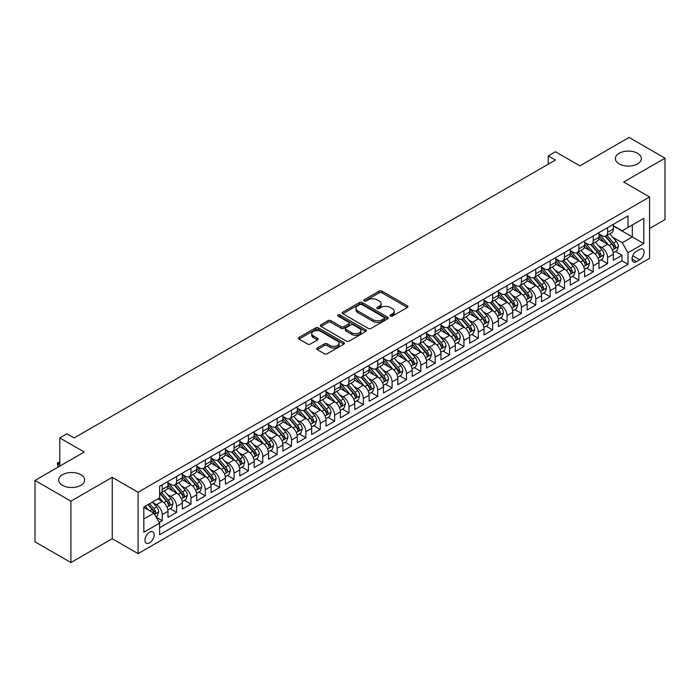 <?xml version="1.0" encoding="UTF-8"?>
<svg xmlns="http://www.w3.org/2000/svg" width="700" height="700" viewBox="0 0 700 700"><rect width="100%" height="100%" fill="white"/><g stroke="black" fill="none" stroke-linecap="round" stroke-linejoin="round"><path stroke-width="1.05" d="M390.416 316.094A1.4 0.805 0 0 0 392.385 316.094L407.374 307.449A1.995 1.155 0 0 0 407.951 306.635A1.995 1.155 0 0 0 407.374 305.821L381.99 291.165A1.995 1.155 0 0 0 379.164 291.165L364.184 299.81A1.4 0.805 0 0 0 363.773 300.387A1.4 0.805 0 0 0 364.184 300.956A1.4 0.805 0 0 0 366.152 300.956L368.095 299.836A6.379 3.684 0 0 1 377.125 299.836L379.234 301.053A6.379 3.684 0 0 1 381.106 303.66A6.379 3.684 0 0 1 379.234 306.267L377.3 307.387A1.4 0.805 0 0 0 376.889 307.956A1.4 0.805 0 0 0 377.3 308.525A1.4 0.805 0 0 0 379.269 308.525L381.211 307.405A6.379 3.684 0 0 1 390.233 307.405L392.35 308.63A6.379 3.684 0 0 1 394.223 311.229A6.379 3.684 0 0 1 392.35 313.836L390.416 314.956A1.4 0.805 0 0 0 390.005 315.525A1.4 0.805 0 0 0 390.416 316.094L390.416 314.956M80.832 474.714A13.002 7.508 0 0 0 66.657 473.086A13.002 7.508 0 0 0 58.634 480.016A13.002 7.508 0 0 0 62.44 485.327A13.002 7.508 0 0 0 76.615 486.955A13.002 7.508 0 0 0 84.639 480.016A13.002 7.508 0 0 0 80.832 474.714M637.56 153.291A13.002 7.508 0 0 0 623.385 151.664A13.002 7.508 0 0 0 615.361 158.594A13.002 7.508 0 0 0 619.168 163.905A13.002 7.508 0 0 0 633.343 165.532A13.002 7.508 0 0 0 641.366 158.594A13.002 7.508 0 0 0 637.56 153.291M149.581 542.859A6.501 3.754 120 0 0 153.825 537.128A6.501 3.754 120 0 0 152.827 531.913A6.501 3.754 120 0 0 149.581 532.236A6.501 3.754 120 0 0 145.329 537.968A6.501 3.754 120 0 0 146.326 543.174A6.501 3.754 120 0 0 149.581 542.859M317.257 347.996A1.995 1.155 0 0 0 316.671 348.81A1.995 1.155 0 0 0 317.257 349.624L324.38 353.736A1.995 1.155 0 0 0 327.197 353.736L343.84 344.129A1.995 1.155 0 0 0 344.426 343.315A1.995 1.155 0 0 0 343.84 342.501L318.456 327.845A1.995 1.155 0 0 0 315.639 327.845L298.996 337.453A1.995 1.155 0 0 0 298.41 338.266A1.995 1.155 0 0 0 298.996 339.08L307.598 344.041A1.995 1.155 0 0 0 310.415 344.041L317.537 339.938A1.995 1.155 0 0 0 318.124 339.115A1.995 1.155 0 0 0 317.537 338.301L313.276 335.842A5.337 3.08 0 0 1 311.71 333.664A5.337 3.08 0 0 1 315 330.82A5.337 3.08 0 0 1 320.819 331.485L337.531 341.136A5.337 3.08 0 0 1 339.089 343.315A5.337 3.08 0 0 1 335.799 346.159A5.337 3.08 0 0 1 329.98 345.494L327.197 343.884A1.995 1.155 0 0 0 324.38 343.884L317.257 347.996L317.257 349.624M649.556 228.48L665 219.564L665 158.183L629.081 137.445L579.871 165.856L555.45 151.751L548.266 155.899L555.45 160.046L74.147 437.929L66.964 433.781L59.78 437.929L59.78 466.13M70.919 501.174L70.919 562.555L112.227 538.711L112.227 477.321L70.919 501.174L35 480.436L84.21 452.025L59.78 437.929M112.227 477.321L138.084 492.258L649.556 196.963L649.556 258.344L138.084 553.639L138.084 492.258M665 158.183L623.691 182.026L649.556 196.963M368.235 328.414A1.995 1.155 0 0 0 371.053 328.414L387.695 318.806A1.995 1.155 0 0 0 388.281 317.993A1.995 1.155 0 0 0 387.695 317.179L362.311 302.523A1.995 1.155 0 0 0 359.494 302.523L342.851 312.13A1.995 1.155 0 0 0 342.265 312.944A1.995 1.155 0 0 0 342.851 313.757L368.235 328.414M338.546 316.4A1.4 0.805 0 0 1 339.964 316.592L339.964 314.939L365.767 329.84A1.995 1.155 0 0 1 366.354 330.654A1.995 1.155 0 0 1 365.767 331.467L349.125 341.075A1.995 1.155 0 0 1 346.308 341.075L320.924 326.419L320.924 324.791A1.995 1.155 0 0 0 320.338 325.605A1.995 1.155 0 0 0 320.924 326.419M320.924 324.791L328.046 320.679A1.995 1.155 0 0 1 330.864 320.679L341.162 326.62A1.995 1.155 0 0 0 343.98 326.62L348.705 323.89A1.995 1.155 0 0 0 349.291 323.076A1.995 1.155 0 0 0 348.705 322.262L337.986 316.076A1.4 0.805 0 0 1 337.575 315.507A1.4 0.805 0 0 1 338.441 314.764A1.4 0.805 0 0 1 339.964 314.939M70.919 562.555L35 541.817L35 480.436M159.241 522.428L162.225 520.704L156.258 517.265M152.871 502.617L156.476 504.7A8.129 4.69 60 0 1 162.225 514.649L167.965 511.332L167.965 517.387L176.593 512.409L170.048 508.637M167.23 494.323L170.844 496.405A8.129 4.69 60 0 1 176.593 506.354L182.332 503.037L182.332 509.093L190.951 504.114L184.415 500.343M181.597 486.028L185.211 488.11A8.129 4.69 60 0 1 190.951 498.059L196.7 494.742L196.7 500.798L205.319 495.819L198.782 492.048M195.965 477.733L199.579 479.815A8.129 4.69 60 0 1 205.319 489.764L211.067 486.448L211.067 492.502L219.686 487.532L213.15 483.752M210.332 469.438L213.946 471.52A8.129 4.69 60 0 1 219.686 481.469L225.435 478.153L225.435 484.207L234.054 479.238L227.517 475.457M224.7 461.142L228.314 463.225A8.129 4.69 60 0 1 234.054 473.174L239.803 469.858L239.803 475.912L248.421 470.942L241.885 467.162M239.068 452.847L242.681 454.93A8.129 4.69 60 0 1 248.421 464.887L254.17 461.562L254.17 467.617L262.789 462.648L256.252 458.867M253.435 444.553L257.049 446.635A8.129 4.69 60 0 1 262.789 456.593L268.537 453.267L268.537 459.323L277.156 454.352L270.62 450.573M267.803 436.257L271.408 438.34A8.129 4.69 60 0 1 277.156 448.298L282.905 444.973L282.905 451.028L291.524 446.058L284.988 442.277M282.17 427.963L285.775 430.045A8.129 4.69 60 0 1 291.524 440.002L297.273 436.678L297.273 442.733L305.891 437.762L299.355 433.983M296.537 419.668L300.142 421.75A8.129 4.69 60 0 1 305.891 431.707L311.64 428.382L311.64 434.438L320.259 429.467L313.723 425.688M310.905 411.373L314.51 413.455A8.129 4.69 60 0 1 320.259 423.412L326.007 420.088L326.007 426.142L334.626 421.172L328.09 417.392M325.273 403.078L328.877 405.16A8.129 4.69 60 0 1 334.626 415.118L340.375 411.793L340.375 417.848L348.994 412.877L342.457 409.098M339.64 394.783L343.245 396.865A8.129 4.69 60 0 1 348.994 406.822L354.743 403.498L354.743 409.561L363.361 404.582L356.825 400.803M354.007 386.488L357.613 388.57A8.129 4.69 60 0 1 363.361 398.527L369.11 395.203L369.11 401.266L377.729 396.287L371.192 392.507M368.375 378.192L371.98 380.275A8.129 4.69 60 0 1 377.729 390.233L383.477 386.916L383.477 392.971L392.096 387.993L385.56 384.213M382.743 369.898L386.348 371.98A8.129 4.69 60 0 1 392.096 381.938L397.845 378.621L397.845 384.676L406.464 379.697L399.928 375.918M397.11 361.602L400.715 363.685A8.129 4.69 60 0 1 406.464 373.642L412.213 370.326L412.213 376.381L420.831 371.402L414.295 367.623M411.477 353.308L415.082 355.39A8.129 4.69 60 0 1 420.831 365.348L426.58 362.031L426.58 368.086L435.199 363.108L428.662 359.336M425.845 345.012L429.45 347.095A8.129 4.69 60 0 1 435.199 357.053L440.947 353.736L440.947 359.791L449.566 354.812L443.03 351.041M440.213 336.717L443.817 338.8A8.129 4.69 60 0 1 449.566 348.757L455.315 345.441L455.315 351.496L463.934 346.517L457.398 342.746M454.58 328.422L458.185 330.505A8.129 4.69 60 0 1 463.934 340.463L469.683 337.146L469.683 343.201L478.301 338.223L471.765 334.451M468.948 320.127L472.552 322.21A8.129 4.69 60 0 1 478.301 332.168L484.041 328.851L484.041 334.906L492.669 329.928L486.133 326.156M483.315 311.832L486.92 313.915A8.129 4.69 60 0 1 492.669 323.873L498.409 320.556L498.409 326.611L507.036 321.632L500.5 317.861M497.683 303.537L501.287 305.62A8.129 4.69 60 0 1 507.036 315.578L512.776 312.261L512.776 318.316L521.404 313.338L514.859 309.566M512.05 295.243L515.655 297.325A8.129 4.69 60 0 1 521.404 307.283L527.144 303.966L527.144 310.021L535.771 305.043L529.226 301.271M526.418 286.947L530.023 289.03A8.129 4.69 60 0 1 535.771 298.988L541.511 295.671L541.511 301.726L550.139 296.748L543.594 292.976M540.776 278.652L544.39 280.735A8.129 4.69 60 0 1 550.139 290.692L555.879 287.376L555.879 293.431L564.497 288.453L557.961 284.681M555.144 270.358L558.758 272.44A8.129 4.69 60 0 1 564.497 282.398L570.246 279.081L570.246 285.136L578.865 280.158L572.329 276.386M569.511 262.062L573.125 264.145A8.129 4.69 60 0 1 578.865 274.102L584.614 270.786L584.614 276.841L593.233 271.863L586.696 268.091M583.879 253.767L587.492 255.85A8.129 4.69 60 0 1 593.233 265.808L598.981 262.491L598.981 268.546L607.6 263.567L607.6 257.512A8.129 4.69 -120 0 0 601.86 247.555L598.246 245.473M601.064 259.796L607.6 263.567M167.965 511.332A8.129 4.69 -120 0 0 162.225 501.384L157.911 498.89M182.332 503.037A8.129 4.69 -120 0 0 176.593 493.089L167.702 487.952M196.7 494.742A8.129 4.69 -120 0 0 190.951 484.794L182.07 479.657M211.067 486.448A8.129 4.69 -120 0 0 205.319 476.499L196.438 471.363M225.435 478.153A8.129 4.69 -120 0 0 219.686 468.204L210.805 463.067M239.803 469.858A8.129 4.69 -120 0 0 234.054 459.909L225.172 454.773M254.17 461.562A8.129 4.69 -120 0 0 248.421 451.614L239.54 446.477M268.537 453.267A8.129 4.69 -120 0 0 262.789 443.319L253.907 438.191M282.905 444.973A8.129 4.69 -120 0 0 277.156 435.024L268.275 429.896M297.273 436.678A8.129 4.69 -120 0 0 291.524 426.729L282.642 421.601M311.64 428.382A8.129 4.69 -120 0 0 305.891 418.434L297.01 413.306M326.007 420.088A8.129 4.69 -120 0 0 320.259 410.139L311.377 405.011M340.375 411.793A8.129 4.69 -120 0 0 334.626 401.844L325.745 396.716M354.743 403.498A8.129 4.69 -120 0 0 348.994 393.549L340.113 388.421M369.11 395.203A8.129 4.69 -120 0 0 363.361 385.254L354.48 380.126M383.477 386.916A8.129 4.69 -120 0 0 377.729 376.959L368.848 371.831M397.845 378.621A8.129 4.69 -120 0 0 392.096 368.664L383.215 363.536M412.213 370.326A8.129 4.69 -120 0 0 406.464 360.369L397.574 355.241M426.58 362.031A8.129 4.69 -120 0 0 420.831 352.074L411.941 346.946M440.947 353.736A8.129 4.69 -120 0 0 435.199 343.779L426.309 338.651M455.315 345.441A8.129 4.69 -120 0 0 449.566 335.484L440.676 330.356M469.683 337.146A8.129 4.69 -120 0 0 463.934 327.189L455.044 322.061M484.041 328.851A8.129 4.69 -120 0 0 478.301 318.894L469.411 313.766M498.409 320.556A8.129 4.69 -120 0 0 492.669 310.599L483.779 305.471M512.776 312.261A8.129 4.69 -120 0 0 507.036 302.304L498.146 297.176M527.144 303.966A8.129 4.69 -120 0 0 521.404 294.009L512.514 288.881M541.511 295.671A8.129 4.69 -120 0 0 535.771 285.714L526.881 280.586M555.879 287.376A8.129 4.69 -120 0 0 550.139 277.419L541.249 272.291M570.246 279.081A8.129 4.69 -120 0 0 564.497 269.124L555.616 263.996M584.614 270.786A8.129 4.69 -120 0 0 578.865 260.829L569.984 255.701M598.981 262.491A8.129 4.69 -120 0 0 593.233 252.534L584.351 247.406M639.642 249.471L636.484 251.291A6.3 3.64 120 0 0 632.363 256.839A6.3 3.64 120 0 0 633.334 261.887A6.3 3.64 120 0 0 636.484 261.581L639.642 259.752A6.3 3.64 120 0 0 643.755 254.205A6.3 3.64 120 0 0 642.793 249.156A6.3 3.64 120 0 0 639.642 249.471M143.832 518.962L153.886 513.161L159.635 523.11L159.635 534.73L628.005 264.311L628.005 252.7L622.256 242.751L612.614 237.178M159.635 523.11L143.832 532.236L143.832 507.019L159.635 497.892L159.635 486.281L628.005 215.871L628.005 227.483L643.808 218.365L643.808 243.574L628.005 252.7M167.965 482.799L170.844 484.461A8.129 4.69 60 0 0 174.904 484.864L180.653 481.548A8.129 4.69 -120 0 0 182.332 477.82L182.332 473.174M182.332 474.504L185.211 476.166A8.129 4.69 60 0 0 189.271 476.569L195.02 473.252A8.129 4.69 -120 0 0 196.7 469.525L196.7 464.879M196.7 466.209L199.579 467.871A8.129 4.69 60 0 0 203.639 468.274L209.388 464.957A8.129 4.69 -120 0 0 211.067 461.23L211.067 456.584M211.067 457.914L213.946 459.576A8.129 4.69 60 0 0 218.006 459.979L223.755 456.662A8.129 4.69 -120 0 0 225.435 452.935L225.435 448.289M225.435 449.619L228.314 451.281A8.129 4.69 60 0 0 232.374 451.684L238.123 448.367A8.129 4.69 -120 0 0 239.803 444.64L239.803 440.002M239.803 441.324L242.681 442.986A8.129 4.69 60 0 0 246.741 443.389L252.49 440.072A8.129 4.69 -120 0 0 254.17 436.345L254.17 431.707M254.17 433.029L257.049 434.691A8.129 4.69 60 0 0 261.109 435.094L266.858 431.777A8.129 4.69 -120 0 0 268.537 428.05L268.537 423.412M268.537 424.734L271.408 426.396A8.129 4.69 60 0 0 275.476 426.799L281.225 423.483A8.129 4.69 -120 0 0 282.905 419.755L282.905 415.118M282.905 416.439L285.775 418.101A8.129 4.69 60 0 0 289.844 418.504L295.592 415.188A8.129 4.69 -120 0 0 297.273 411.46L297.273 406.822M297.273 408.144L300.142 409.806A8.129 4.69 60 0 0 304.211 410.209L309.96 406.892A8.129 4.69 -120 0 0 311.64 403.174L311.64 398.527M311.64 399.849L314.51 401.511A8.129 4.69 60 0 0 318.579 401.914L324.328 398.598A8.129 4.69 -120 0 0 326.007 394.879L326.007 390.233M326.007 391.554L328.877 393.216A8.129 4.69 60 0 0 332.946 393.619L338.695 390.303A8.129 4.69 -120 0 0 340.375 386.584L340.375 381.938M340.375 383.259L343.245 384.921A8.129 4.69 60 0 0 347.314 385.324L353.054 382.007A8.129 4.69 -120 0 0 354.743 378.289L354.743 373.642M354.743 374.964L357.613 376.626A8.129 4.69 60 0 0 361.681 377.029L367.421 373.713A8.129 4.69 -120 0 0 369.11 369.994L369.11 365.348M369.11 366.669L371.98 368.331A8.129 4.69 60 0 0 376.049 368.734L381.789 365.418A8.129 4.69 -120 0 0 383.477 361.699L383.477 357.053M383.477 358.374L386.348 360.036A8.129 4.69 60 0 0 390.416 360.439L396.156 357.123A8.129 4.69 -120 0 0 397.845 353.404L397.845 348.757M397.845 350.079L400.715 351.741A8.129 4.69 60 0 0 404.784 352.144L410.524 348.828A8.129 4.69 -120 0 0 412.213 345.109L412.213 340.463M412.213 341.784L415.082 343.446A8.129 4.69 60 0 0 419.142 343.849L424.891 340.533A8.129 4.69 -120 0 0 426.58 336.814L426.58 332.168M426.58 333.498L429.45 335.151A8.129 4.69 60 0 0 433.51 335.554L439.259 332.238A8.129 4.69 -120 0 0 440.947 328.519L440.947 323.873M440.947 325.203L443.817 326.856A8.129 4.69 60 0 0 447.877 327.259L453.626 323.942A8.129 4.69 -120 0 0 455.315 320.224L455.315 315.578M455.315 316.908L458.185 318.561A8.129 4.69 60 0 0 462.245 318.964L467.994 315.648A8.129 4.69 -120 0 0 469.683 311.929L469.683 307.283M469.683 308.613L472.552 310.266A8.129 4.69 60 0 0 476.613 310.669L482.361 307.352A8.129 4.69 -120 0 0 484.041 303.634L484.041 298.988M484.041 300.317L486.92 301.971A8.129 4.69 60 0 0 490.98 302.374L496.729 299.058A8.129 4.69 -120 0 0 498.409 295.339L498.409 290.692M498.409 292.023L501.287 293.676A8.129 4.69 60 0 0 505.347 294.079L511.096 290.762A8.129 4.69 -120 0 0 512.776 287.044L512.776 282.398M512.776 283.727L515.655 285.381A8.129 4.69 60 0 0 519.715 285.784L525.464 282.467A8.129 4.69 -120 0 0 527.144 278.749L527.144 274.102M527.144 275.433L530.023 277.086A8.129 4.69 60 0 0 534.082 277.489L539.831 274.172A8.129 4.69 -120 0 0 541.511 270.454L541.511 265.808M541.511 267.137L544.39 268.791A8.129 4.69 60 0 0 548.45 269.194L554.199 265.877A8.129 4.69 -120 0 0 555.879 262.159L555.879 257.512M555.879 258.842L558.758 260.496A8.129 4.69 60 0 0 562.817 260.899L568.566 257.582A8.129 4.69 -120 0 0 570.246 253.864L570.246 249.218M570.246 250.547L573.125 252.201A8.129 4.69 60 0 0 577.185 252.604L582.934 249.287A8.129 4.69 -120 0 0 584.614 245.569L584.614 240.922M584.614 242.252L587.492 243.906A8.129 4.69 60 0 0 591.553 244.309L597.301 240.993A8.129 4.69 -120 0 0 598.981 237.274L598.981 232.627M159.635 527.756L621.968 260.829L621.968 255.273L613.349 260.251L613.349 254.196A8.129 4.69 -120 0 0 607.6 244.239L598.719 239.111M598.981 233.957L601.86 235.611A8.129 4.69 -120 0 0 605.92 236.014A8.129 4.69 -120 0 0 607.6 232.295L607.6 227.649M605.92 236.014L611.669 232.697A8.129 4.69 -120 0 0 613.349 228.979L613.349 224.332M162.225 484.794L162.225 489.431A8.129 4.69 60 0 1 160.536 493.159A8.129 4.69 60 0 1 159.635 493.483M160.536 493.159L166.285 489.834A8.129 4.69 -120 0 0 167.965 486.115L167.965 481.469M176.593 476.499L176.593 481.145A8.129 4.69 60 0 1 174.904 484.864M190.951 468.204L190.951 472.85A8.129 4.69 60 0 1 189.271 476.569M205.319 459.909L205.319 464.555A8.129 4.69 60 0 1 203.639 468.274M219.686 451.614L219.686 456.26A8.129 4.69 60 0 1 218.006 459.979M234.054 443.319L234.054 447.965A8.129 4.69 60 0 1 232.374 451.684M248.421 435.024L248.421 439.67A8.129 4.69 60 0 1 246.741 443.389M262.789 426.729L262.789 431.375A8.129 4.69 60 0 1 261.109 435.094M277.156 418.434L277.156 423.08A8.129 4.69 60 0 1 275.476 426.799M291.524 410.139L291.524 414.785A8.129 4.69 60 0 1 289.844 418.504M305.891 401.844L305.891 406.49A8.129 4.69 60 0 1 304.211 410.209M320.259 393.549L320.259 398.195A8.129 4.69 60 0 1 318.579 401.914M334.626 385.254L334.626 389.9A8.129 4.69 60 0 1 332.946 393.619M348.994 376.959L348.994 381.605A8.129 4.69 60 0 1 347.314 385.324M363.361 368.664L363.361 373.31A8.129 4.69 60 0 1 361.681 377.029M377.729 360.369L377.729 365.015A8.129 4.69 60 0 1 376.049 368.734M392.096 352.074L392.096 356.72A8.129 4.69 60 0 1 390.416 360.439M406.464 343.779L406.464 348.425A8.129 4.69 60 0 1 404.784 352.144M420.831 335.484L420.831 340.13A8.129 4.69 60 0 1 419.142 343.849M435.199 327.189L435.199 331.835A8.129 4.69 60 0 1 433.51 335.554M449.566 318.894L449.566 323.54A8.129 4.69 60 0 1 447.877 327.259M463.934 310.599L463.934 315.245A8.129 4.69 60 0 1 462.245 318.964M478.301 302.304L478.301 306.95A8.129 4.69 60 0 1 476.613 310.669M492.669 294.009L492.669 298.655A8.129 4.69 60 0 1 490.98 302.374M507.036 285.714L507.036 290.36A8.129 4.69 60 0 1 505.347 294.079M521.404 277.419L521.404 282.065A8.129 4.69 60 0 1 519.715 285.784M535.771 269.124L535.771 273.77A8.129 4.69 60 0 1 534.082 277.489M550.139 260.829L550.139 265.475A8.129 4.69 60 0 1 548.45 269.194M564.497 252.534L564.497 257.18A8.129 4.69 60 0 1 562.817 260.899M578.865 244.239L578.865 248.885A8.129 4.69 60 0 1 577.185 252.604M593.233 235.944L593.233 240.59A8.129 4.69 60 0 1 591.553 244.309M593.233 265.808L593.233 271.863M578.865 274.102L578.865 280.158M564.497 282.398L564.497 288.453M550.139 290.692L550.139 296.748M535.771 298.988L535.771 305.043M521.404 307.283L521.404 313.338M507.036 315.578L507.036 321.632M492.669 323.873L492.669 329.928M478.301 332.168L478.301 338.223M463.934 340.463L463.934 346.517M449.566 348.757L449.566 354.812M435.199 357.053L435.199 363.108M420.831 365.348L420.831 371.402M406.464 373.642L406.464 379.697M392.096 381.938L392.096 387.993M377.729 390.233L377.729 396.287M363.361 398.527L363.361 404.582M348.994 406.822L348.994 412.877M334.626 415.118L334.626 421.172M320.259 423.412L320.259 429.467M305.891 431.707L305.891 437.762M291.524 440.002L291.524 446.058M277.156 448.298L277.156 454.352M262.789 456.593L262.789 462.648M248.421 464.887L248.421 470.942M234.054 473.174L234.054 479.238M219.686 481.469L219.686 487.532M205.319 489.764L205.319 495.819M190.951 498.059L190.951 504.114M176.593 506.354L176.593 512.409M162.225 514.649L162.225 520.704M153.886 513.161L143.832 507.351M622.256 242.751L632.319 236.941L632.319 224.998L643.808 218.365M613.349 225.995L643.808 243.574M613.349 225.662L622.256 230.807L628.005 227.483M112.227 538.711L138.084 553.639M548.266 155.899L548.266 164.194M615.431 251.501L621.968 255.273M621.968 260.829L628.005 264.311M390.967 316.295L392.35 315.499A6.379 3.684 0 0 0 394.223 312.891L394.223 311.229M381.106 303.66L381.106 305.322A6.379 3.684 0 0 1 379.234 307.921L377.851 308.726M407.348 307.466L381.99 292.819A1.995 1.155 0 0 0 379.164 292.819L364.744 301.149M387.669 318.824L362.311 304.176A1.995 1.155 0 0 0 359.494 304.176L342.877 313.775L342.851 312.13M384.169 318.561A1.4 0.805 0 0 0 384.58 317.993A1.4 0.805 0 0 0 384.169 317.424L361.891 304.553A1.4 0.805 0 0 0 359.914 304.553L357.875 305.734A6.379 3.684 0 0 0 356.002 308.341A6.379 3.684 0 0 0 357.875 310.949L373.1 319.743A6.379 3.684 0 0 0 382.13 319.743L384.169 318.561L384.169 320.224A1.4 0.805 0 0 0 384.58 319.646L384.58 317.993M356.002 308.341L356.002 310.004A6.379 3.684 0 0 0 357.875 312.611L357.875 310.949M384.169 320.224L382.13 321.396A6.379 3.684 0 0 1 373.1 321.396L357.875 312.611M320.95 326.436L328.046 322.332L328.046 320.679M349.291 323.076L349.291 324.739A1.995 1.155 0 0 1 348.705 325.553L343.98 328.283A1.995 1.155 0 0 1 341.162 328.283L330.864 322.332A1.995 1.155 0 0 0 328.046 322.332M339.964 316.592L365.741 331.485M351.846 332.789A5.337 3.08 0 0 0 357.656 333.454A5.337 3.08 0 0 0 360.946 330.61A5.337 3.08 0 0 0 359.389 328.431L353.5 325.036A1.995 1.155 0 0 0 350.683 325.036L345.957 327.757A1.995 1.155 0 0 0 345.371 328.571A1.995 1.155 0 0 0 345.957 329.394L351.846 332.789L351.846 334.451A5.337 3.08 0 0 0 357.656 335.116A5.337 3.08 0 0 0 360.946 332.273L360.946 330.61M345.371 328.571L345.371 330.234A1.995 1.155 0 0 0 345.957 331.047L345.957 329.394M351.846 334.451L345.957 331.047M339.089 343.315L339.089 344.969A5.337 3.08 0 0 1 335.799 347.812A5.337 3.08 0 0 1 329.98 347.148L327.197 345.537A1.995 1.155 0 0 0 324.38 345.537L317.284 349.641M311.71 333.664L311.71 335.326A5.337 3.08 0 0 0 313.276 337.505L313.276 335.842M317.511 339.946L313.276 337.505M343.84 342.501L343.84 344.129L318.456 329.499A1.995 1.155 0 0 0 315.639 329.499L299.023 339.098M613.226 252.77L616.945 250.626L618.38 246.479A5.381 3.106 -120 0 0 616.28 241.421L609.718 233.826M608.405 244.764L600.617 235.751A15.54 8.977 -120 0 0 598.981 234.045M604.135 242.235L599.778 237.195A12.906 7.446 -120 0 0 598.981 236.329M605.185 236.311L611.826 243.994A5.381 3.106 60 0 1 613.751 247.704C614.556 248.789 615.134 248.456 615.475 246.706A5.381 3.106 -120 0 0 613.55 243.005L606.988 235.401M605.579 236.18L612.71 244.44A2.739 1.584 60 0 1 613.401 245.516L615.475 246.706M613.751 247.704L614.136 248.343M598.859 261.065L602.577 258.921L604.012 254.774A5.381 3.106 -120 0 0 601.913 249.716L595.35 242.121M594.038 253.059L586.25 244.046A15.54 8.977 -120 0 0 584.614 242.34M589.767 250.53L585.41 245.49A12.906 7.446 -120 0 0 584.614 244.624M590.817 244.606L597.459 252.289A5.381 3.106 60 0 1 599.384 255.999C600.189 257.084 600.766 256.751 601.108 255.001A5.381 3.106 -120 0 0 599.183 251.3L592.62 243.696M591.211 244.475L598.343 252.735A2.739 1.584 60 0 1 599.034 253.811L601.108 255.001M599.384 255.999L599.769 256.637M584.491 269.36L588.21 267.216L589.645 263.069A5.381 3.106 -120 0 0 587.545 258.011L580.983 250.416M579.67 261.354L571.883 252.341A15.54 8.977 -120 0 0 570.246 250.635M575.4 258.825L571.043 253.785A12.906 7.446 -120 0 0 570.246 252.919M576.45 252.901L583.091 260.584A5.381 3.106 60 0 1 585.016 264.294C585.821 265.379 586.399 265.046 586.74 263.296A5.381 3.106 -120 0 0 584.815 259.595L578.253 251.991M576.844 252.77L583.975 261.03A2.739 1.584 60 0 1 584.666 262.106L586.74 263.296M585.016 264.294L585.401 264.933M570.124 277.655L573.843 275.511L575.278 271.364A5.381 3.106 -120 0 0 573.178 266.306L566.615 258.711M565.303 269.649L557.515 260.636A15.54 8.977 -120 0 0 555.879 258.93M561.032 267.12L556.675 262.08A12.906 7.446 -120 0 0 555.879 261.214M562.082 261.196L568.724 268.879A5.381 3.106 60 0 1 570.649 272.589C571.454 273.674 572.031 273.341 572.372 271.591A5.381 3.106 -120 0 0 570.447 267.881L563.885 260.286M562.476 261.065L569.608 269.325A2.739 1.584 60 0 1 570.299 270.401L572.372 271.591M570.649 272.589L571.034 273.227M555.756 285.95L559.475 283.806L560.91 279.659A5.381 3.106 -120 0 0 558.81 274.601L552.247 267.006M550.935 277.944L543.148 268.931A15.54 8.977 -120 0 0 541.511 267.225M546.665 275.415L542.308 270.375A12.906 7.446 -120 0 0 541.511 269.509M547.715 269.491L554.356 277.174A5.381 3.106 60 0 1 556.281 280.884C557.086 281.969 557.664 281.636 558.005 279.886A5.381 3.106 -120 0 0 556.08 276.176L549.517 268.581M548.109 269.36L555.24 277.62A2.739 1.584 60 0 1 555.931 278.696L558.005 279.886M556.281 280.884L556.666 281.523M541.398 294.245L545.108 292.101L546.543 287.954A5.381 3.106 -120 0 0 544.442 282.896L537.88 275.301M536.567 286.239L528.78 277.226A15.54 8.977 -120 0 0 527.144 275.52M532.298 283.71L527.94 278.67A12.906 7.446 -120 0 0 527.144 277.804M533.356 277.786L539.989 285.469A5.381 3.106 60 0 1 541.914 289.179C542.719 290.264 543.296 289.931 543.637 288.181A5.381 3.106 -120 0 0 541.712 284.471L535.15 276.876M533.741 277.655L540.872 285.915A2.739 1.584 60 0 1 541.564 286.991L543.637 288.181M541.914 289.179L542.299 289.817M527.03 302.54L530.74 300.396L532.175 296.249A5.381 3.106 -120 0 0 530.075 291.191L523.512 283.596M522.2 294.534L514.413 285.521A15.54 8.977 -120 0 0 512.776 283.815M517.93 292.005L513.572 286.965A12.906 7.446 -120 0 0 512.776 286.099M518.989 286.081L525.621 293.764A5.381 3.106 60 0 1 527.546 297.474C528.351 298.559 528.929 298.226 529.27 296.476A5.381 3.106 -120 0 0 527.345 292.766L520.782 285.171M519.374 285.95L526.514 294.21A2.739 1.584 60 0 1 527.205 295.286L529.27 296.476M527.546 297.474L527.94 298.113M512.663 310.835L516.372 308.691L517.808 304.544A5.381 3.106 -120 0 0 515.707 299.486L509.145 291.891M507.832 302.829L500.045 293.816A15.54 8.977 -120 0 0 498.409 292.11M503.562 300.3L499.205 295.26A12.906 7.446 -120 0 0 498.409 294.394M504.621 294.376L511.254 302.059A5.381 3.106 60 0 1 513.179 305.769C513.984 306.854 514.561 306.521 514.903 304.771A5.381 3.106 -120 0 0 512.977 301.061L506.415 293.466M505.006 294.245L512.146 302.505A2.739 1.584 60 0 1 512.837 303.581L514.903 304.771M513.179 305.769L513.572 306.408M498.295 319.13L502.005 316.986L503.44 312.839A5.381 3.106 -120 0 0 501.34 307.781L494.778 300.186M493.465 311.124L485.677 302.111A15.54 8.977 -120 0 0 484.041 300.405M489.195 308.595L484.838 303.555A12.906 7.446 -120 0 0 484.041 302.689M490.254 302.671L496.886 310.354A5.381 3.106 60 0 1 498.811 314.064C499.616 315.149 500.194 314.816 500.535 313.066A5.381 3.106 -120 0 0 498.61 309.356L492.048 301.761M490.639 302.54L497.779 310.8A2.739 1.584 60 0 1 498.47 311.876L500.535 313.066M498.811 314.064L499.205 314.703M483.927 327.425L487.637 325.281L489.073 321.134A5.381 3.106 -120 0 0 486.972 316.076L480.41 308.481M479.097 319.419L471.31 310.406A15.54 8.977 -120 0 0 469.683 308.7M474.827 316.89L470.47 311.85A12.906 7.446 -120 0 0 469.683 310.984M475.886 310.966L482.519 318.649A5.381 3.106 60 0 1 484.444 322.359C485.249 323.444 485.826 323.111 486.168 321.361A5.381 3.106 -120 0 0 484.251 317.651L477.68 310.056M476.271 310.835L483.411 319.095A2.739 1.584 60 0 1 484.102 320.171L486.168 321.361M484.444 322.359L484.838 322.998M469.56 335.72L473.27 333.576L474.705 329.429A5.381 3.106 -120 0 0 472.614 324.371L466.043 316.776M464.73 327.714L456.942 318.701A15.54 8.977 -120 0 0 455.315 316.995M460.46 325.185L456.102 320.145A12.906 7.446 -120 0 0 455.315 319.279M461.519 319.261L468.16 326.944A5.381 3.106 60 0 1 470.076 330.654C470.881 331.739 471.459 331.406 471.8 329.656A5.381 3.106 -120 0 0 469.884 325.946L463.312 318.351M461.904 319.13L469.044 327.39A2.739 1.584 60 0 1 469.735 328.466L471.8 329.656M470.076 330.654L470.47 331.293M455.192 344.015L458.903 341.871L460.338 337.724A5.381 3.106 -120 0 0 458.246 332.666L451.675 325.071M450.363 336.009L442.575 326.996A15.54 8.977 -120 0 0 440.947 325.29M446.092 333.48L441.735 328.44A12.906 7.446 -120 0 0 440.947 327.574M447.151 327.556L453.793 335.239A5.381 3.106 60 0 1 455.709 338.949C456.514 340.034 457.091 339.701 457.433 337.951A5.381 3.106 -120 0 0 455.516 334.241L448.945 326.646M447.536 327.425L454.676 335.685A2.739 1.584 60 0 1 455.367 336.761L457.433 337.951M455.709 338.949L456.102 339.588M440.825 352.31L444.535 350.166L445.97 346.019A5.381 3.106 -120 0 0 443.879 340.961L437.308 333.366M435.995 344.304L428.207 335.291A15.54 8.977 -120 0 0 426.58 333.585M431.725 341.775L427.376 336.735A12.906 7.446 -120 0 0 426.58 335.869M432.784 335.842L439.425 343.534A5.381 3.106 60 0 1 441.341 347.244C442.146 348.329 442.724 347.996 443.065 346.246A5.381 3.106 -120 0 0 441.149 342.536L434.578 334.941M433.169 335.72L440.309 343.98A2.739 1.584 60 0 1 441 345.056L443.065 346.246M441.341 347.244L441.735 347.882M426.457 360.605L430.168 358.461L431.602 354.314A5.381 3.106 -120 0 0 429.511 349.256L422.94 341.661M421.627 352.599L413.84 343.586A15.54 8.977 -120 0 0 412.213 341.88M417.358 350.07L413.009 345.03A12.906 7.446 -120 0 0 412.213 344.164M418.416 344.137L425.058 351.829A5.381 3.106 60 0 1 426.974 355.539C427.787 356.624 428.356 356.291 428.697 354.541A5.381 3.106 -120 0 0 426.781 350.831L420.21 343.236M418.801 344.015L425.941 352.275A2.739 1.584 60 0 1 426.632 353.351L428.697 354.541M426.974 355.539L427.368 356.178M412.09 368.9L415.8 366.756L417.235 362.609A5.381 3.106 -120 0 0 415.144 357.551L408.572 349.956M407.26 360.894L399.473 351.881A15.54 8.977 -120 0 0 397.845 350.175M402.99 358.365L398.641 353.325A12.906 7.446 -120 0 0 397.845 352.459M404.049 352.433L410.69 360.124A5.381 3.106 60 0 1 412.606 363.834C413.42 364.919 413.989 364.586 414.33 362.836A5.381 3.106 -120 0 0 412.414 359.126L405.842 351.531M404.434 352.31L411.574 360.57A2.739 1.584 60 0 1 412.265 361.646L414.33 362.836M412.606 363.834L413 364.473M397.723 377.195L401.433 375.051L402.868 370.904A5.381 3.106 -120 0 0 400.776 365.846L394.214 358.251M392.892 369.189L385.105 360.176A15.54 8.977 -120 0 0 383.477 358.47M388.623 366.66L384.274 361.62A12.906 7.446 -120 0 0 383.477 360.754M389.681 360.727L396.322 368.419A5.381 3.106 60 0 1 398.239 372.129C399.053 373.214 399.621 372.881 399.963 371.131A5.381 3.106 -120 0 0 398.046 367.421L391.484 359.826M390.075 360.605L397.206 368.865A2.739 1.584 60 0 1 397.898 369.941L399.963 371.131M398.239 372.129L398.632 372.767M383.355 385.49L387.065 383.346L388.5 379.199A5.381 3.106 -120 0 0 386.409 374.141L379.846 366.537M378.525 377.484L370.746 368.471A15.54 8.977 -120 0 0 369.11 366.765M374.255 374.955L369.906 369.915A12.906 7.446 -120 0 0 369.11 369.049M375.314 369.023L381.955 376.714A5.381 3.106 60 0 1 383.871 380.424C384.685 381.509 385.254 381.176 385.595 379.426A5.381 3.106 -120 0 0 383.679 375.716L377.116 368.121M375.707 368.9L382.839 377.16A2.739 1.584 60 0 1 383.53 378.236L385.595 379.426M383.871 380.424L384.265 381.062M368.988 393.785L372.697 391.641L374.132 387.494A5.381 3.106 -120 0 0 372.041 382.436L365.479 374.832M364.158 385.779L356.379 376.766A15.54 8.977 -120 0 0 354.743 375.06M359.887 383.25L355.539 378.21A12.906 7.446 -120 0 0 354.743 377.344M360.946 377.317L367.588 385.009A5.381 3.106 60 0 1 369.504 388.719C370.317 389.804 370.886 389.471 371.227 387.721A5.381 3.106 -120 0 0 369.311 384.011L362.749 376.416M361.34 377.195L368.471 385.455A2.739 1.584 60 0 1 369.162 386.531L371.227 387.721M369.504 388.719L369.898 389.358M354.62 402.08L358.33 399.936L359.765 395.789A5.381 3.106 -120 0 0 357.674 390.731L351.111 383.127M349.79 394.074L342.011 385.061A15.54 8.977 -120 0 0 340.375 383.355M345.52 391.545L341.171 386.505A12.906 7.446 -120 0 0 340.375 385.639M346.579 385.613L353.22 393.304A5.381 3.106 60 0 1 355.136 397.014C355.95 398.099 356.519 397.766 356.86 396.016A5.381 3.106 -120 0 0 354.944 392.306L348.381 384.711M346.973 385.49L354.104 393.75A2.739 1.584 60 0 1 354.795 394.826L356.86 396.016M355.136 397.014L355.53 397.652M340.252 410.375L343.963 408.231L345.398 404.084A5.381 3.106 -120 0 0 343.306 399.026L336.744 391.422M335.422 402.369L327.644 393.356A15.54 8.977 -120 0 0 326.007 391.65M331.152 399.84L326.804 394.8A12.906 7.446 -120 0 0 326.007 393.934M332.211 393.908L338.852 401.599A5.381 3.106 60 0 1 340.769 405.309C341.582 406.394 342.151 406.061 342.493 404.311A5.381 3.106 -120 0 0 340.576 400.601L334.014 393.006M332.605 393.785L339.736 402.045A2.739 1.584 60 0 1 340.428 403.121L342.493 404.311M340.769 405.309L341.162 405.947M325.885 418.67L329.595 416.526L331.039 412.379A5.381 3.106 -120 0 0 328.939 407.321L322.376 399.717M321.055 410.664L313.276 401.651A15.54 8.977 -120 0 0 311.64 399.936M316.785 408.135L312.436 403.095A12.906 7.446 -120 0 0 311.64 402.229M317.844 402.203L324.485 409.894A5.381 3.106 60 0 1 326.401 413.604C327.215 414.689 327.784 414.356 328.125 412.606A5.381 3.106 -120 0 0 326.209 408.896L319.646 401.301M318.238 402.08L325.369 410.34A2.739 1.584 60 0 1 326.06 411.416L328.125 412.606M326.401 413.604L326.795 414.243M311.517 426.965L315.227 424.821L316.671 420.674A5.381 3.106 -120 0 0 314.571 415.616L308.009 408.012M306.688 418.959L298.909 409.946A15.54 8.977 -120 0 0 297.273 408.231M302.418 416.43L298.069 411.39A12.906 7.446 -120 0 0 297.273 410.524M303.476 410.498L310.118 418.189A5.381 3.106 60 0 1 312.034 421.899C312.848 422.975 313.416 422.651 313.757 420.901A5.381 3.106 -120 0 0 311.841 417.191L305.279 409.588M303.87 410.375L311.001 418.635A2.739 1.584 60 0 1 311.692 419.711L313.757 420.901M312.034 421.899L312.428 422.537M297.15 435.26L300.86 433.116L302.304 428.969A5.381 3.106 -120 0 0 300.204 423.911L293.641 416.308M292.32 427.254L284.541 418.241A15.54 8.977 -120 0 0 282.905 416.526M288.059 424.725L283.701 419.685A12.906 7.446 -120 0 0 282.905 418.819M289.109 418.793L295.75 426.484A5.381 3.106 60 0 1 297.666 430.194C298.48 431.27 299.058 430.946 299.39 429.196A5.381 3.106 -120 0 0 297.474 425.486L290.911 417.882M289.502 418.67L296.634 426.93A2.739 1.584 60 0 1 297.325 428.006L299.39 429.196M297.666 430.194L298.06 430.832M282.783 443.555L286.501 441.411L287.936 437.264A5.381 3.106 -120 0 0 285.836 432.206L279.274 424.602M277.961 435.549L270.174 426.536A15.54 8.977 -120 0 0 268.537 424.821M273.691 433.02L269.334 427.98A12.906 7.446 -120 0 0 268.537 427.114M274.741 427.088L281.382 434.779A5.381 3.106 60 0 1 283.299 438.489C284.113 439.565 284.69 439.241 285.023 437.491A5.381 3.106 -120 0 0 283.106 433.781L276.544 426.178M275.135 426.965L282.266 435.225A2.739 1.584 60 0 1 282.957 436.301L285.023 437.491M283.299 438.489L283.692 439.127M268.415 451.85L272.134 449.706L273.569 445.559A5.381 3.106 -120 0 0 271.469 440.501L264.906 432.898M263.594 443.844L255.806 434.831A15.54 8.977 -120 0 0 254.17 433.116M259.324 441.315L254.966 436.275A12.906 7.446 -120 0 0 254.17 435.409M260.374 435.382L267.015 443.074A5.381 3.106 60 0 1 268.931 446.784C269.745 447.86 270.322 447.527 270.655 445.786A5.381 3.106 -120 0 0 268.739 442.076L262.176 434.473M260.767 435.26L267.899 443.52A2.739 1.584 60 0 1 268.59 444.596L270.655 445.786M268.931 446.784L269.325 447.422M254.047 460.145L257.766 458.001L259.201 453.854A5.381 3.106 -120 0 0 257.101 448.796L250.539 441.192M249.226 452.139L241.439 443.126A15.54 8.977 -120 0 0 239.803 441.411M244.956 449.61L240.599 444.57A12.906 7.446 -120 0 0 239.803 443.695M246.006 443.678L252.648 451.369A5.381 3.106 60 0 1 254.564 455.079C255.377 456.155 255.955 455.823 256.296 454.081A5.381 3.106 -120 0 0 254.371 450.371L247.809 442.767M246.4 443.555L253.531 451.815A2.739 1.584 60 0 1 254.223 452.883L256.296 454.081M254.564 455.079L254.957 455.718M239.68 468.44L243.399 466.296L244.834 462.149A5.381 3.106 -120 0 0 242.734 457.091L236.171 449.488M234.859 460.434L227.071 451.421A15.54 8.977 -120 0 0 225.435 449.706M230.589 457.905L226.231 452.865A12.906 7.446 -120 0 0 225.435 451.99M231.639 451.972L238.28 459.664A5.381 3.106 60 0 1 240.205 463.374C241.01 464.45 241.588 464.117 241.929 462.376A5.381 3.106 -120 0 0 240.004 458.666L233.441 451.062M232.032 451.85L239.164 460.11A2.739 1.584 60 0 1 239.855 461.177L241.929 462.376M240.205 463.374L240.59 464.012M225.312 476.735L229.031 474.591L230.466 470.444A5.381 3.106 -120 0 0 228.366 465.386L221.804 457.782M220.491 468.729L212.704 459.716A15.54 8.977 -120 0 0 211.067 458.001M216.221 466.2L211.864 461.151A12.906 7.446 -120 0 0 211.067 460.285M217.271 460.267L223.912 467.959A5.381 3.106 60 0 1 225.838 471.669C226.642 472.745 227.22 472.412 227.561 470.671A5.381 3.106 -120 0 0 225.636 466.961L219.074 459.358M217.665 460.145L224.796 468.405A2.739 1.584 60 0 1 225.487 469.472L227.561 470.671M225.838 471.669L226.223 472.308M210.945 485.03L214.664 482.886L216.099 478.739A5.381 3.106 -120 0 0 213.999 473.681L207.436 466.077M206.124 477.024L198.336 468.011A15.54 8.977 -120 0 0 196.7 466.296M201.854 474.495L197.496 469.446A12.906 7.446 -120 0 0 196.7 468.58M202.904 468.562L209.545 476.254A5.381 3.106 60 0 1 211.47 479.964C212.275 481.04 212.852 480.707 213.194 478.966A5.381 3.106 -120 0 0 211.269 475.256L204.706 467.653M203.298 468.44L210.429 476.7A2.739 1.584 60 0 1 211.12 477.767L213.194 478.966M211.47 479.964L211.855 480.602M196.577 493.325L200.296 491.181L201.731 487.034A5.381 3.106 -120 0 0 199.631 481.976L193.069 474.373M191.756 485.319L183.969 476.306A15.54 8.977 -120 0 0 182.332 474.591M187.486 482.79L183.129 477.741A12.906 7.446 -120 0 0 182.332 476.875M188.536 476.858L195.178 484.549A5.381 3.106 60 0 1 197.102 488.259C197.907 489.335 198.485 489.002 198.826 487.261A5.381 3.106 -120 0 0 196.901 483.551L190.339 475.948M188.93 476.735L196.061 484.995A2.739 1.584 60 0 1 196.752 486.062L198.826 487.261M197.102 488.259L197.487 488.898M182.219 501.62L185.929 499.476L187.364 495.329A5.381 3.106 -120 0 0 185.264 490.271L178.701 482.668M177.389 493.614L169.601 484.601A15.54 8.977 -120 0 0 167.965 482.886M173.119 491.085L168.761 486.036A12.906 7.446 -120 0 0 167.965 485.17M174.169 485.153L180.81 492.844A5.381 3.106 60 0 1 182.735 496.554C183.54 497.63 184.117 497.298 184.459 495.556A5.381 3.106 -120 0 0 182.534 491.846L175.971 484.242M174.562 485.03L181.694 493.29A2.739 1.584 60 0 1 182.385 494.358L184.459 495.556M182.735 496.554L183.12 497.184M167.851 509.915L171.561 507.771L172.996 503.624A5.381 3.106 -120 0 0 170.896 498.566L164.334 490.963M163.021 501.909L159.582 497.927M158.751 499.38L158.191 498.733M159.81 493.448L166.442 501.139A5.381 3.106 60 0 1 168.367 504.849C169.173 505.925 169.75 505.593 170.091 503.851A5.381 3.106 -120 0 0 168.166 500.141L161.604 492.537M160.195 493.325L167.335 501.585A2.739 1.584 60 0 1 168.018 502.653L170.091 503.851M168.367 504.849L168.752 505.479M155.969 516.766L157.194 516.066L158.629 511.91A5.381 3.106 -120 0 0 156.529 506.861L152.399 502.075M148.54 510.073L145.215 506.222M144.384 507.675L143.832 507.036M147.945 504.648L152.075 509.434A5.381 3.106 60 0 1 154 513.135C154.805 514.22 155.383 513.887 155.724 512.146A5.381 3.106 -120 0 0 153.799 508.436L149.669 503.65M148.278 504.455L152.968 509.88A2.739 1.584 60 0 1 153.659 510.948L155.724 512.146M154 513.135L154.394 513.774M59.78 462.56L58.135 463.514L59.78 464.468M57.995 467.162L57.339 463.059L59.78 461.956M57.339 463.059L58.135 463.514L58.135 467.084M156.476 504.7L162.225 501.384M170.844 496.405L176.593 493.089M185.211 488.11L190.951 484.794M199.579 479.815L205.319 476.499M213.946 471.52L219.686 468.204M228.314 463.225L234.054 459.909M242.681 454.93L248.421 451.614M257.049 446.635L262.789 443.319M271.408 438.34L277.156 435.024M285.775 430.045L291.524 426.729M300.142 421.75L305.891 418.434M314.51 413.455L320.259 410.139M328.877 405.16L334.626 401.844M343.245 396.865L348.994 393.549M357.613 388.57L363.361 385.254M371.98 380.275L377.729 376.959M386.348 371.98L392.096 368.664M400.715 363.685L406.464 360.369M415.082 355.39L420.831 352.074M429.45 347.095L435.199 343.779M443.817 338.8L449.566 335.484M458.185 330.505L463.934 327.189M472.552 322.21L478.301 318.894M486.92 313.915L492.669 310.599M501.287 305.62L507.036 302.304M515.655 297.325L521.404 294.009M530.023 289.03L535.771 285.714M544.39 280.735L550.139 277.419M558.758 272.44L564.497 269.124M573.125 264.145L578.865 260.829M587.492 255.85L593.233 252.534M601.86 247.555L607.6 244.239M607.6 232.295L613.349 228.979M162.225 489.431L167.965 486.115M176.593 481.145L182.332 477.82M190.951 472.85L196.7 469.525M205.319 464.555L211.067 461.23M219.686 456.26L225.435 452.935M234.054 447.965L239.803 444.64M248.421 439.67L254.17 436.345M262.789 431.375L268.537 428.05M277.156 423.08L282.905 419.755M291.524 414.785L297.273 411.46M305.891 406.49L311.64 403.174M320.259 398.195L326.007 394.879M334.626 389.9L340.375 386.584M348.994 381.605L354.743 378.289M363.361 373.31L369.11 369.994M377.729 365.015L383.477 361.699M392.096 356.72L397.845 353.404M406.464 348.425L412.213 345.109M420.831 340.13L426.58 336.814M435.199 331.835L440.947 328.519M449.566 323.54L455.315 320.224M463.934 315.245L469.683 311.929M478.301 306.95L484.041 303.634M492.669 298.655L498.409 295.339M507.036 290.36L512.776 287.044M521.404 282.065L527.144 278.749M535.771 273.77L541.511 270.454M550.139 265.475L555.879 262.159M564.497 257.18L570.246 253.864M578.865 248.885L584.614 245.569M593.233 240.59L598.981 237.274M607.6 257.512L613.349 254.196M632.756 255.771L639.642 259.752M632.03 259.009L636.484 261.581M392.35 315.499L392.35 313.836M377.3 308.525L377.3 307.387M379.234 307.921L379.234 306.267M364.184 300.956L364.184 299.81M379.164 292.819L379.164 291.165M381.99 292.819L381.99 291.165M407.374 307.449L407.374 305.821M359.494 304.176L359.494 302.523M362.311 304.176L362.311 302.523M387.695 318.806L387.695 317.179M373.1 321.396L373.1 319.743M382.13 321.396L382.13 319.743M330.864 322.332L330.864 320.679M341.162 328.283L341.162 326.62M343.98 328.283L343.98 326.62M348.705 325.553L348.705 323.89M365.767 331.467L365.767 329.84M324.38 345.537L324.38 343.884M327.197 345.537L327.197 343.884M329.98 347.148L329.98 345.494M317.537 339.938L317.537 338.301M298.996 339.08L298.996 337.453M315.639 329.499L315.639 327.845M318.456 329.499L318.456 327.845M612.404 250.014L618.345 246.584M600.617 235.751L601.352 235.322M613.55 243.005L616.28 241.421M609.262 245.481L611.826 243.994M598.045 258.309L603.977 254.879M586.25 244.046L586.994 243.618M599.183 251.3L601.913 249.716M594.895 253.776L597.459 252.289M583.678 266.604L589.61 263.174M571.883 252.341L572.626 251.912M584.815 259.595L587.545 258.011M580.528 262.071L583.091 260.584M569.31 274.899L575.242 271.469M557.515 260.636L558.259 260.207M570.447 267.881L573.178 266.306M566.16 270.366L568.724 268.879M554.942 283.194L560.875 279.764M543.148 268.931L543.891 268.502M556.08 276.176L558.81 274.601M551.793 278.661L554.356 277.174M540.575 291.489L546.508 288.059M528.78 277.226L529.524 276.797M541.712 284.471L544.442 282.896M537.425 286.956L539.989 285.469M526.207 299.784L532.14 296.354M514.413 285.521L515.156 285.092M527.345 292.766L530.075 291.191M523.058 295.251L525.621 293.764M511.84 308.079L517.773 304.649M500.045 293.816L500.789 293.387M512.977 301.061L515.707 299.486M508.69 303.546L511.254 302.059M497.472 316.374L503.405 312.944M485.677 302.111L486.421 301.683M498.61 309.356L501.34 307.781M494.323 311.841L496.886 310.354M483.105 324.66L489.037 321.239M471.31 310.406L472.054 309.977M484.251 317.651L486.972 316.076M479.955 320.136L482.519 318.649M468.738 332.955L474.67 329.534M456.942 318.701L457.686 318.273M469.884 325.946L472.614 324.371M465.588 328.431L468.16 326.944M454.37 341.25L460.302 337.829M442.575 326.996L443.319 326.567M455.516 334.241L458.246 332.666M451.22 336.726L453.793 335.239M440.002 349.545L445.935 346.124M428.207 335.291L428.951 334.863M441.149 342.536L443.879 340.961M436.852 345.012L439.425 343.534M425.635 357.84L431.567 354.419M413.84 343.586L414.584 343.158M426.781 350.831L429.511 349.256M422.485 353.308L425.058 351.829M411.267 366.135L417.2 362.714M399.473 351.881L400.216 351.453M412.414 359.126L415.144 357.551M408.118 361.602L410.69 360.124M396.9 374.43L402.832 371.009M385.105 360.176L385.849 359.748M398.046 367.421L400.776 365.846M393.75 369.898L396.322 368.419M382.533 382.725L388.465 379.304M370.746 368.471L371.481 368.043M383.679 375.716L386.409 374.141M379.382 378.192L381.955 376.714M368.165 391.02L374.098 387.599M356.379 376.766L357.114 376.338M369.311 384.011L372.041 382.436M365.015 386.488L367.588 385.009M353.797 399.315L359.73 395.894M342.011 385.061L342.746 384.632M354.944 392.306L357.674 390.731M350.648 394.783L353.22 393.304M339.43 407.61L345.363 404.189M327.644 393.356L328.379 392.928M340.576 400.601L343.306 399.026M336.28 403.078L338.852 401.599M325.062 415.905L331.004 412.484M313.276 401.651L314.011 401.223M326.209 408.896L328.939 407.321M321.912 411.373L324.485 409.894M310.695 424.2L316.636 420.779M298.909 409.946L299.644 409.517M311.841 417.191L314.571 415.616M307.545 419.668L310.118 418.189M296.328 432.495L302.269 429.074M284.541 418.241L285.276 417.812M297.474 425.486L300.204 423.911M293.186 427.963L295.75 426.484M281.96 440.79L287.901 437.369M270.174 426.536L270.909 426.108M283.106 433.781L285.836 432.206M278.819 436.257L281.382 434.779M267.592 449.085L273.534 445.664M255.806 434.831L256.541 434.402M268.739 442.076L271.469 440.501M264.451 444.553L267.015 443.074M253.225 457.38L259.166 453.959M241.439 443.126L242.174 442.697M254.371 450.371L257.101 448.796M250.084 452.847L252.648 451.369M238.866 465.675L244.799 462.254M227.071 451.421L227.806 450.992M240.004 458.666L242.734 457.091M235.716 461.142L238.28 459.664M224.499 473.97L230.431 470.549M212.704 459.716L213.447 459.287M225.636 466.961L228.366 465.386M221.349 469.438L223.912 467.959M210.131 482.265L216.064 478.835M198.336 468.011L199.08 467.582M211.269 475.256L213.999 473.681M206.981 477.733L209.545 476.254M195.764 490.56L201.696 487.13M183.969 476.306L184.713 475.877M196.901 483.551L199.631 481.976M192.614 486.028L195.178 484.549M181.396 498.855L187.329 495.425M169.601 484.601L170.345 484.173M182.534 491.846L185.264 490.271M178.246 494.323L180.81 492.844M167.029 507.15L172.961 503.72M168.166 500.141L170.896 498.566M163.879 502.617L166.442 501.139M154.569 514.343L158.594 512.015M153.799 508.436L156.529 506.861M149.756 510.773L152.075 509.434"/></g></svg>
